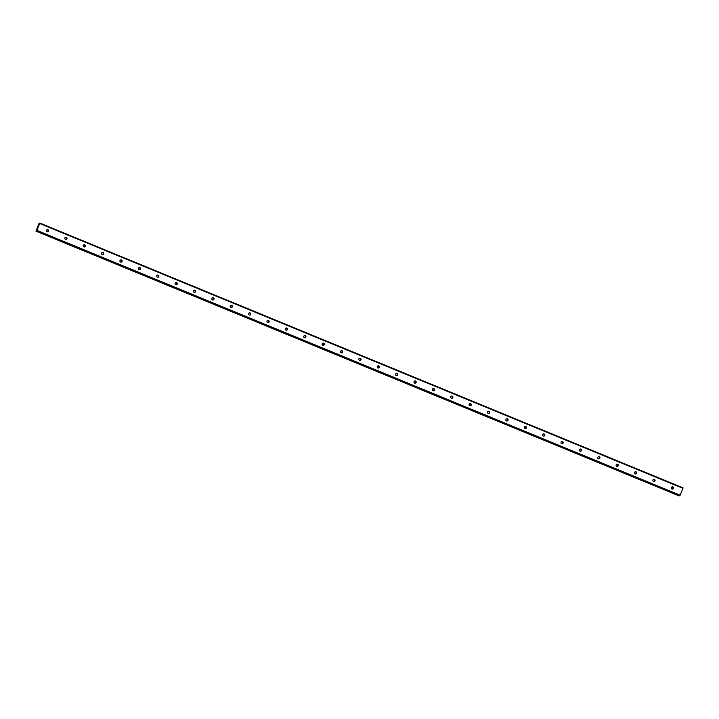 <?xml version="1.0" encoding="UTF-8"?>
<svg xmlns="http://www.w3.org/2000/svg" width="719" height="719" viewBox="0 0 719 719"><rect width="100%" height="100%" fill="white"/><g stroke="black" fill="none" stroke-linecap="round" stroke-linejoin="round"><path stroke-width="1.08" d="M672.427 489.1A1.123 1.114 73 0 0 671.789 487.006M671.932 489.019A1.123 1.114 73 0 0 673.46 488.039A1.123 1.114 73 0 0 672.022 486.907A1.123 1.114 73 0 0 671.932 489.019M47.616 231.869A1.123 1.114 73 0 0 46.969 229.774M47.112 231.788A1.123 1.114 73 0 0 48.649 230.799A1.123 1.114 73 0 0 47.202 229.676A1.123 1.114 73 0 0 47.112 231.788M65.986 239.436A1.123 1.114 73 0 0 65.348 237.342M65.492 239.355A1.123 1.114 73 0 0 67.02 238.366A1.123 1.114 73 0 0 65.582 237.243A1.123 1.114 73 0 0 65.492 239.355M84.366 247.003A1.123 1.114 73 0 0 83.728 244.909M83.871 246.923A1.123 1.114 73 0 0 85.399 245.934A1.123 1.114 73 0 0 83.961 244.802A1.123 1.114 73 0 0 83.871 246.923M102.745 254.562A1.123 1.114 73 0 0 102.098 252.468M102.242 254.481A1.123 1.114 73 0 0 103.779 253.501A1.123 1.114 73 0 0 102.332 252.369A1.123 1.114 73 0 0 102.242 254.481M121.116 262.129A1.123 1.114 73 0 0 120.477 260.035M120.621 262.049A1.123 1.114 73 0 0 122.149 261.06A1.123 1.114 73 0 0 120.711 259.936A1.123 1.114 73 0 0 120.621 262.049M139.495 269.697A1.123 1.114 73 0 0 138.857 267.603M139.001 269.616A1.123 1.114 73 0 0 140.529 268.627A1.123 1.114 73 0 0 139.091 267.504A1.123 1.114 73 0 0 139.001 269.616M157.874 277.264A1.123 1.114 73 0 0 157.236 275.17M157.371 277.183A1.123 1.114 73 0 0 158.908 276.195A1.123 1.114 73 0 0 157.461 275.071A1.123 1.114 73 0 0 157.371 277.183M176.254 284.832A1.123 1.114 73 0 0 175.607 282.738M175.751 284.751A1.123 1.114 73 0 0 177.287 283.762A1.123 1.114 73 0 0 175.84 282.63A1.123 1.114 73 0 0 175.751 284.751M194.624 292.39A1.123 1.114 73 0 0 193.986 290.296M194.13 292.309A1.123 1.114 73 0 0 195.658 291.33A1.123 1.114 73 0 0 194.22 290.197A1.123 1.114 73 0 0 194.13 292.309M213.004 299.958A1.123 1.114 73 0 0 212.366 297.864M212.509 299.877A1.123 1.114 73 0 0 214.037 298.897A1.123 1.114 73 0 0 212.599 297.765A1.123 1.114 73 0 0 212.509 299.877M231.383 307.525A1.123 1.114 73 0 0 230.745 305.431M230.88 307.444A1.123 1.114 73 0 0 232.417 306.456A1.123 1.114 73 0 0 230.97 305.332A1.123 1.114 73 0 0 230.88 307.444M249.754 315.093A1.123 1.114 73 0 0 249.116 312.999M249.259 315.012A1.123 1.114 73 0 0 250.796 314.023A1.123 1.114 73 0 0 249.349 312.9A1.123 1.114 73 0 0 249.259 315.012M268.133 322.66A1.123 1.114 73 0 0 267.495 320.566M267.639 322.579A1.123 1.114 73 0 0 269.167 321.591A1.123 1.114 73 0 0 267.729 320.458A1.123 1.114 73 0 0 267.639 322.579M286.513 330.219A1.123 1.114 73 0 0 285.874 328.134M286.018 330.138A1.123 1.114 73 0 0 287.546 329.158A1.123 1.114 73 0 0 286.099 328.026A1.123 1.114 73 0 0 286.018 330.138M304.892 337.786A1.123 1.114 73 0 0 304.245 335.692M304.389 337.705A1.123 1.114 73 0 0 305.926 336.726A1.123 1.114 73 0 0 304.479 335.593A1.123 1.114 73 0 0 304.389 337.705M323.262 345.354A1.123 1.114 73 0 0 322.624 343.26M322.768 345.273A1.123 1.114 73 0 0 324.296 344.284A1.123 1.114 73 0 0 322.858 343.161A1.123 1.114 73 0 0 322.768 345.273M341.642 352.921A1.123 1.114 73 0 0 341.004 350.827M341.148 352.84A1.123 1.114 73 0 0 342.675 351.852A1.123 1.114 73 0 0 341.237 350.728A1.123 1.114 73 0 0 341.148 352.84M360.021 360.489A1.123 1.114 73 0 0 359.383 358.395M359.518 360.408A1.123 1.114 73 0 0 361.055 359.419A1.123 1.114 73 0 0 359.608 358.287A1.123 1.114 73 0 0 359.518 360.408M378.392 368.056A1.123 1.114 73 0 0 377.754 365.962M377.897 367.966A1.123 1.114 73 0 0 379.434 366.987A1.123 1.114 73 0 0 377.987 365.854A1.123 1.114 73 0 0 377.897 367.966M396.771 375.615A1.123 1.114 73 0 0 396.133 373.521M396.277 375.534A1.123 1.114 73 0 0 397.805 374.554A1.123 1.114 73 0 0 396.367 373.422A1.123 1.114 73 0 0 396.277 375.534M415.151 383.182A1.123 1.114 73 0 0 414.512 381.088M414.656 383.101A1.123 1.114 73 0 0 416.184 382.113A1.123 1.114 73 0 0 414.746 380.989A1.123 1.114 73 0 0 414.656 383.101M433.53 390.75A1.123 1.114 73 0 0 432.883 388.655M433.027 390.669A1.123 1.114 73 0 0 434.564 389.68A1.123 1.114 73 0 0 433.117 388.557A1.123 1.114 73 0 0 433.027 390.669M451.9 398.317A1.123 1.114 73 0 0 451.262 396.223M451.406 398.236A1.123 1.114 73 0 0 452.934 397.248A1.123 1.114 73 0 0 451.496 396.124A1.123 1.114 73 0 0 451.406 398.236M470.28 405.884A1.123 1.114 73 0 0 469.642 403.79M469.786 405.804A1.123 1.114 73 0 0 471.313 404.815A1.123 1.114 73 0 0 469.875 403.683A1.123 1.114 73 0 0 469.786 405.804M488.659 413.443A1.123 1.114 73 0 0 488.021 411.349M488.156 413.362A1.123 1.114 73 0 0 489.693 412.382A1.123 1.114 73 0 0 488.246 411.25A1.123 1.114 73 0 0 488.156 413.362M507.039 421.01A1.123 1.114 73 0 0 506.392 418.916M506.536 420.93A1.123 1.114 73 0 0 508.072 419.941A1.123 1.114 73 0 0 506.625 418.817A1.123 1.114 73 0 0 506.536 420.93M525.409 428.578A1.123 1.114 73 0 0 524.771 426.484M524.915 428.497A1.123 1.114 73 0 0 526.443 427.508A1.123 1.114 73 0 0 525.005 426.385A1.123 1.114 73 0 0 524.915 428.497M543.789 436.145A1.123 1.114 73 0 0 543.151 434.051M543.294 436.065A1.123 1.114 73 0 0 544.822 435.076A1.123 1.114 73 0 0 543.384 433.952A1.123 1.114 73 0 0 543.294 436.065M562.168 443.713A1.123 1.114 73 0 0 561.521 441.619M561.665 443.632A1.123 1.114 73 0 0 563.202 442.643A1.123 1.114 73 0 0 561.755 441.511A1.123 1.114 73 0 0 561.665 443.632M580.539 451.271A1.123 1.114 73 0 0 579.9 449.177M580.044 451.19A1.123 1.114 73 0 0 581.572 450.211A1.123 1.114 73 0 0 580.134 449.078A1.123 1.114 73 0 0 580.044 451.19M598.918 458.839A1.123 1.114 73 0 0 598.28 456.745M598.424 458.758A1.123 1.114 73 0 0 599.952 457.769A1.123 1.114 73 0 0 598.514 456.646A1.123 1.114 73 0 0 598.424 458.758M617.297 466.406A1.123 1.114 73 0 0 616.659 464.312M616.803 466.325A1.123 1.114 73 0 0 618.331 465.337A1.123 1.114 73 0 0 616.884 464.213A1.123 1.114 73 0 0 616.803 466.325M635.677 473.974A1.123 1.114 73 0 0 635.03 471.88M635.174 473.893A1.123 1.114 73 0 0 636.71 472.904A1.123 1.114 73 0 0 635.263 471.781A1.123 1.114 73 0 0 635.174 473.893M654.047 481.541A1.123 1.114 73 0 0 653.409 479.447M653.553 481.46A1.123 1.114 73 0 0 655.081 480.472A1.123 1.114 73 0 0 653.643 479.339A1.123 1.114 73 0 0 653.553 481.46M39.734 223.51L682.924 488.318L680.147 495.22L36.957 230.413L39.86 223.061L38.934 224.553L38.961 223.582L35.95 231.141L679.212 495.921L36.022 231.114L36.885 229.712M36.849 229.694L36.462 230.988L36.957 230.413M682.924 488.318L683.05 487.859L39.86 223.061M36.462 230.988L679.653 495.786L680.147 495.22M679.895 495.715L36.705 230.907"/></g></svg>
